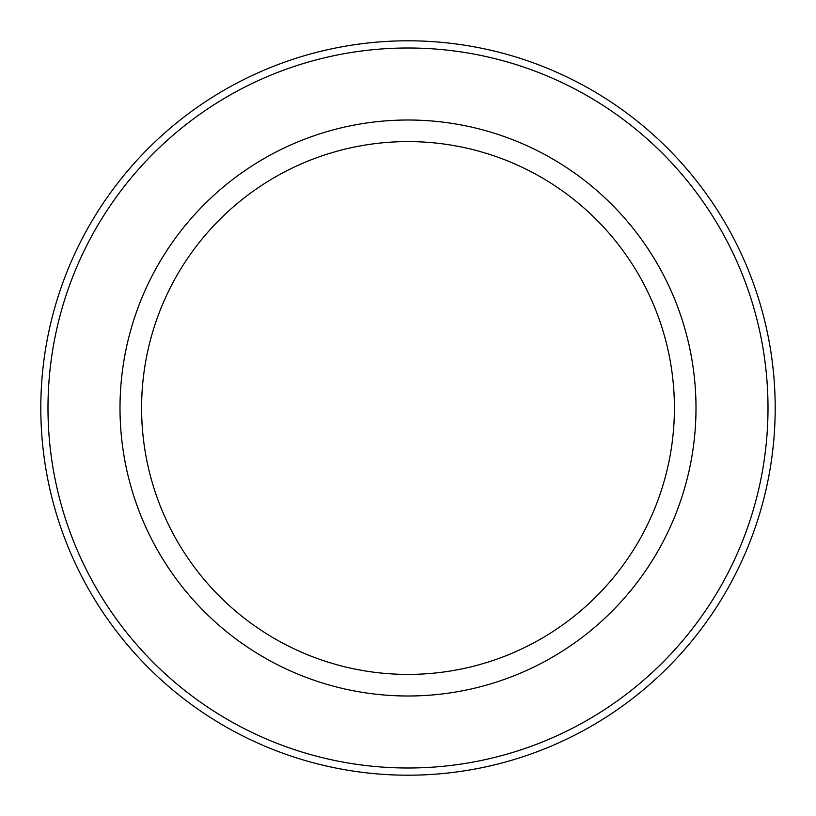 <?xml version="1.0" encoding="UTF-8"?>
<svg xmlns="http://www.w3.org/2000/svg" width="816" height="816" viewBox="0 0 816 816"><rect width="100%" height="100%" fill="white"/><g stroke="black" fill="none" stroke-linecap="round" stroke-linejoin="round"><path stroke-width="1.22" d="M775.2 408A367.2 367.2 0 0 0 408 40.8A367.2 367.2 0 0 0 40.8 408A367.2 367.2 0 0 0 408 775.2A367.2 367.2 0 0 0 775.2 408M408 120.003A287.997 287.997 0 0 0 158.59 552.004A287.997 287.997 0 0 0 657.41 552.004A287.997 287.997 0 0 0 408 120.003M408 141.596A266.404 266.404 0 0 0 177.286 541.202A266.404 266.404 0 0 0 638.714 541.202A266.404 266.404 0 0 0 408 141.596M767.999 408A359.999 359.999 0 0 1 228.001 719.773A359.999 359.999 0 0 1 228.001 96.227A359.999 359.999 0 0 1 767.999 408"/></g></svg>
